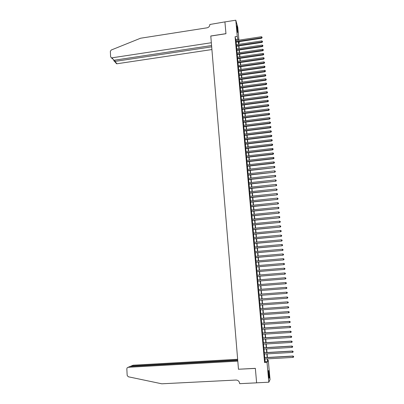 <?xml version="1.0" encoding="UTF-8"?>
<svg xmlns="http://www.w3.org/2000/svg" width="404" height="404" viewBox="0 0 404 404"><rect width="100%" height="100%" fill="white"/><g stroke="black" fill="none" stroke-linecap="round" stroke-linejoin="round"><path stroke-width="0.61" d="M268.594 374.907C268.347 371.695 268.357 370.271 268.635 370.64L269.114 373.877C269.362 377.078 269.347 378.503 269.069 378.149L268.594 374.907M236.86 27.598L236.916 25.704L237.683 30.542L237.623 32.446L236.86 27.598M267.711 360.383L268.286 360.353L270.049 379.568L268.832 382.209L256.621 382.815L255.348 368.337L238.476 369.241L210.787 36.052L225.957 33.719L224.917 21.912L235.795 20.2L237.759 27.31L238.936 40.153M239.072 41.652L239.208 43.102L238.799 41.693M238.688 43.183L239.208 43.102M264.554 357.641L264.676 359.01M264.105 352.687L264.226 354.04M263.655 347.743L263.777 349.086M263.211 342.814L263.327 344.142M262.762 337.901L262.883 339.219M262.317 333.002L262.438 334.305M261.878 328.114L261.994 329.401M261.433 323.24L261.55 324.513M260.994 318.377L261.105 319.64M260.555 313.534L260.666 314.782M260.115 308.696L260.226 309.934M259.676 303.879L259.787 305.101M259.242 299.071L259.353 300.283M258.807 294.274L258.913 295.476M258.373 289.481L258.484 290.688M257.939 284.704L258.05 285.916M257.51 279.942L257.616 281.159M257.075 275.19L257.186 276.412M256.646 270.453L256.757 271.68M256.217 265.726L256.328 266.963M255.793 261.014L255.904 262.257M255.363 256.313L255.48 257.56M254.939 251.626L255.055 252.879M254.515 246.95L254.631 248.213M254.091 242.289L254.207 243.556M253.672 237.638L253.788 238.91M253.252 233.002L253.369 234.28M252.833 228.376L252.949 229.659M252.414 223.766L252.53 225.053M251.995 219.165L252.111 220.458M251.581 214.575L251.697 215.877M251.167 209.999L251.283 211.307M250.753 205.439L250.869 206.752M250.339 200.889L250.46 202.202M249.924 196.349L250.046 197.672M249.515 191.819L249.637 193.147M249.106 187.304L249.228 188.643M248.697 182.805L248.819 184.143M248.293 178.316L248.415 179.659M247.884 173.836L248.006 175.184M247.48 169.367L247.602 170.72M247.076 164.913L247.197 166.271M246.672 160.469L246.799 161.832M246.273 156.035L246.395 157.409M245.869 151.616L245.996 152.99M245.47 147.208L245.597 148.586M245.071 142.809L245.198 144.198M244.673 138.426L244.799 139.814M244.279 134.047L244.405 135.446M243.88 129.684L244.011 131.088M243.486 125.336L243.612 126.74M243.092 120.993L243.223 122.407M242.703 116.665L242.829 118.084M242.309 112.347L242.44 113.766M241.92 108.04L242.047 109.469M241.531 103.747L241.658 105.176M241.143 99.46L241.269 100.899M240.754 95.187L240.885 96.627M240.365 90.925L240.496 92.37M239.981 86.673L240.112 88.123M239.597 82.436L239.729 83.891M239.213 78.204L239.345 79.664M238.83 73.988L238.961 75.452M238.451 69.781L238.582 71.245M238.067 65.584L238.203 67.054M237.688 61.398L237.825 62.873M237.31 57.222L237.446 58.701M236.931 53.055L237.067 54.54M236.557 48.899L236.688 50.394M236.178 44.758L236.315 46.253M236.002 40.597L235.078 36.719L264.59 362.539L265.14 361.691L264.893 358.999M264.772 357.626L264.443 354.03M264.322 352.672L263.994 349.071M263.873 347.733L263.544 344.132M263.423 342.804L263.1 339.203M262.979 337.885L262.651 334.29M262.534 332.987L262.206 329.386M262.09 328.099L261.762 324.503M261.646 323.225L261.322 319.625M261.206 318.362L260.878 314.767M260.767 313.519L260.439 309.919M260.327 308.681L260.004 305.086M259.893 303.864L259.565 300.263M259.454 299.056L259.131 295.46M259.02 294.258L258.696 290.673M258.585 289.466L258.262 285.901M258.151 284.689L257.828 281.144M257.717 279.927L257.399 276.397M257.287 275.174L256.969 271.665M256.858 270.433L256.54 266.943M256.429 265.706L256.116 262.236M256 260.994L255.687 257.545M255.575 256.293L255.262 252.859M255.151 251.606L254.838 248.192M254.727 246.93L254.414 243.536M254.303 242.269L253.995 238.89M253.879 237.618L253.576 234.259M253.459 232.982L253.156 229.639M253.04 228.356L252.737 225.033M252.621 223.745L252.318 220.438M252.202 219.145L251.904 215.857M251.788 214.554L251.49 211.287M251.374 209.979L251.076 206.727M250.96 205.419L250.662 202.182M250.546 200.864L250.253 197.652M250.132 196.329L249.844 193.127M249.722 191.799L249.435 188.618M249.313 187.284L249.026 184.123M248.904 182.78L248.617 179.634M248.495 178.29L248.213 175.159M248.091 173.811L247.809 170.7M247.682 169.342L247.405 166.246M247.278 164.888L247.001 161.812M246.874 160.444L246.597 157.383M246.475 156.01L246.198 152.97M246.071 151.591L245.799 148.561M245.672 147.182L245.4 144.172M245.273 142.784L245.001 139.789M244.874 138.4L244.607 135.421M244.481 134.022L244.208 131.063M244.082 129.659L243.814 126.715M243.688 125.311L243.42 122.382M243.294 120.968L243.031 118.054M242.9 116.64L242.637 113.741M242.511 112.322L242.249 109.444M242.117 108.014L241.86 105.151M241.728 103.717L241.471 100.869M241.339 99.434L241.082 96.601M240.951 95.162L240.698 92.344M240.567 90.9L240.309 88.097M240.178 86.648L239.925 83.86M239.794 82.406L239.542 79.638M239.41 78.179L239.163 75.422M239.027 73.957L238.779 71.22M238.648 69.751L238.4 67.029M238.264 65.554L238.022 62.847M237.885 61.368L237.643 58.676M237.507 57.191L237.264 54.515M237.128 53.025L236.885 50.364M236.749 48.874L236.512 46.223M236.375 44.728L236.138 42.097M235.805 40.622L235.941 42.122M268.832 382.209L267.024 362.408L267.544 361.56L267.296 358.863M264.59 362.539L267.024 362.408M235.078 36.719L237.269 36.385L235.795 20.2M238.168 40.264L237.269 36.385M267.17 357.489L266.842 353.889M266.721 352.53L266.387 348.93M266.266 347.586L265.938 343.986M265.817 342.658L265.489 339.057M265.367 337.739L265.039 334.138M264.918 332.835L264.59 329.235M264.469 327.942L264.14 324.341M264.024 323.064L263.696 319.468M263.58 318.201L263.251 314.6M263.135 313.353L262.807 309.752M262.696 308.515L262.368 304.914M262.252 303.692L261.923 300.091M261.812 298.879L261.484 295.279M261.373 294.082L261.045 290.491M260.939 289.284L260.61 285.719M260.499 284.507L260.176 280.957M260.065 279.74L259.742 276.21M259.631 274.983L259.307 271.473M259.196 270.241L258.878 266.751M258.762 265.514L258.444 262.039M258.333 260.797L258.015 257.343M257.904 256.091L257.59 252.657M257.474 251.404L257.161 247.985M257.045 246.723L256.737 243.324M256.621 242.057L256.308 238.678M256.192 237.406L255.889 234.042M255.767 232.765L255.464 229.422M255.348 228.139L255.04 224.811M254.924 223.523L254.621 220.215M254.505 218.917L254.202 215.63M254.086 214.327L253.783 211.055M253.667 209.752L253.369 206.494M253.247 205.181L252.954 201.95M252.833 200.631L252.535 197.41M252.414 196.086L252.121 192.885M252 191.557L251.712 188.375M251.591 187.042L251.298 183.876M251.177 182.532L250.889 179.386M250.768 178.043L250.48 174.912M250.359 173.558L250.071 170.443M249.95 169.089L249.667 165.993M249.541 164.63L249.258 161.549M249.132 160.186L248.854 157.121M248.728 155.747L248.45 152.702M248.324 151.323L248.046 148.298M247.92 146.915L247.647 143.9M247.521 142.516L247.243 139.516M247.117 138.128L246.844 135.143M246.718 133.749L246.445 130.785M246.319 129.381L246.046 126.437M245.92 125.028L245.652 122.099M245.521 120.685L245.258 117.771M245.127 116.352L244.859 113.453M244.733 112.034L244.471 109.151M244.339 107.722L244.077 104.858M243.945 103.424L243.683 100.576M243.551 99.137L243.294 96.303M243.163 94.864L242.905 92.046M242.774 90.597L242.516 87.794M242.385 86.345L242.127 83.557M241.996 82.103L241.743 79.33M241.607 77.871L241.355 75.114M241.223 73.649L240.971 70.907M240.84 69.438L240.587 66.71M240.456 65.241L240.208 62.529M240.072 61.049L239.825 58.358M239.688 56.873L239.446 54.192M239.309 52.707L239.062 50.04M238.926 48.546L238.683 45.899M238.547 44.4L238.309 41.769M267.569 358.848L267.781 361.171L268.286 360.353M238.552 41.728L238.794 44.364M238.931 45.859L239.173 48.51M239.309 50.005L239.557 52.666M239.693 54.156L239.936 56.838M240.072 58.317L240.319 61.014M240.456 62.494L240.703 65.206M240.84 66.675L241.087 69.402M241.223 70.872L241.471 73.614M241.607 75.078L241.86 77.836M241.991 79.295L242.243 82.068M242.38 83.522L242.632 86.31M242.769 87.759L243.021 90.567M243.157 92.011L243.415 94.829M243.546 96.273L243.804 99.106M243.935 100.54L244.198 103.394M244.329 104.823L244.592 107.691M244.718 109.12L244.986 111.999M245.112 113.423L245.379 116.322M245.511 117.741L245.773 120.655M245.905 122.064L246.172 124.998M246.304 126.402L246.571 129.351M246.698 130.755L246.97 133.719M247.097 135.113L247.369 138.092M247.501 139.486L247.773 142.481M247.899 143.869L248.177 146.884M248.303 148.263L248.581 151.293M248.707 152.672L248.985 155.717M249.111 157.09L249.389 160.156M249.515 161.519L249.798 164.6M249.919 165.963L250.207 169.059M250.328 170.417L250.616 173.528M250.738 174.882L251.025 178.012M251.147 179.356L251.434 182.507M251.556 183.845L251.849 187.012M251.97 188.345L252.263 191.531M252.384 192.859L252.677 196.061M252.798 197.384L253.091 200.601M253.212 201.919L253.51 205.156M253.626 206.469L253.924 209.721M254.045 211.029L254.343 214.302M254.464 215.605L254.762 218.892M254.884 220.19L255.187 223.498M255.303 224.786L255.611 228.114M255.727 229.396L256.03 232.739M256.151 234.017L256.454 237.38M256.575 238.653L256.883 242.036M257 243.299L257.308 246.703M257.424 247.96L257.737 251.379M257.853 252.631L258.166 256.07M258.282 257.318L258.595 260.772M258.712 262.014L259.03 265.489M259.141 266.726L259.459 270.22M259.575 271.453L259.893 274.962M260.009 276.185L260.333 279.714M260.444 280.937L260.767 284.487M260.878 285.699L261.206 289.264M261.312 290.471L261.641 294.061M261.752 295.258L262.08 298.859M262.191 300.071L262.524 303.672M262.635 304.894L262.964 308.494M263.075 309.732L263.408 313.332M263.519 314.585L263.852 318.185M263.964 319.448L264.297 323.049M264.413 324.326L264.741 327.927M264.857 329.215L265.191 332.815M265.307 334.118L265.64 337.724M265.756 339.037L266.09 342.637M266.211 343.971L266.539 347.571M266.66 348.915L266.994 352.515M267.115 353.874L267.443 357.474M235.901 39.481L238.067 39.153M265.14 361.691L267.544 361.56M235.845 42.137L261.585 38.254L261.494 37.789L235.805 41.673M262.065 37.532L262.024 37.117L262.065 37.532L261.494 37.789L261.393 36.749L235.709 40.637M261.585 38.254L262.1 37.718M262.024 37.117L261.393 36.749M236.805 26.947L237.35 31.27M237.411 31.598L236.784 26.614M268.413 371.736L268.847 377.068M268.907 377.417L268.413 371.387M224.922 21.912L225.952 33.658L210.782 35.991L211.343 42.738L111.913 57.838L113.984 60.272L211.575 45.536M112.297 58.772L110.625 56.818L110.343 51.343L111.211 50.035L140.557 38.229L207.055 27.82C208.863 27.361 209.787 26.255 209.828 24.492L224.917 21.892M211.681 46.844L114.953 61.408L116.963 63.771L116.579 63.766L114.59 61.428L114.953 61.408L114.882 60.135M211.908 49.551L116.963 63.771M111.519 57.833L111.913 57.838M114.049 61.029L114.59 61.428M113.575 60.241L113.984 60.272M237.648 359.277L133.163 365.201L131.154 366.034L131.169 366.383M237.709 360.02L131.154 366.034L130.376 366.428M238.481 369.317L237.804 361.151L128.098 367.307L127.164 367.786L126.831 368.827L127.169 375.412L128.27 376.765L161.787 383.8L235.997 380.048C238.052 380.159 239.269 381.275 239.653 383.401L239.678 383.674L256.621 382.841L255.353 368.413L238.557 369.236M237.739 360.378L130.179 366.438L128.098 367.307M132.406 365.514L133.163 365.201M129.331 366.792L130.179 366.438M236.224 46.268L261.994 42.41L261.903 41.95L236.178 45.809M262.479 41.693L262.433 41.274L262.479 41.693L261.903 41.95L261.802 40.91L236.088 44.773M261.994 42.41L262.514 41.875M262.433 41.274L261.802 40.91M236.598 50.404L262.403 46.576L262.317 46.127L236.557 49.955M262.888 45.864L262.847 45.445L262.888 45.864L262.317 46.127L262.211 45.081L236.461 48.914M262.403 46.576L262.923 46.041M262.847 45.445L262.211 45.081M236.971 54.555L262.817 50.752L262.726 50.308L236.931 54.111M263.302 50.045L263.262 49.626L263.302 50.045L262.726 50.308L262.625 49.263L236.84 53.07M262.817 50.752L263.337 50.222M263.262 49.626L262.625 49.263M237.35 58.716L263.231 54.939L263.14 54.505L237.31 58.277M263.716 54.237L263.676 53.818L263.716 54.237L263.14 54.505L263.039 53.454L237.214 57.232M263.231 54.939L263.751 54.409M263.676 53.818L263.039 53.454M237.729 62.888L263.645 59.136L263.56 58.711L237.688 62.453M264.13 58.439L264.09 58.019L264.13 58.439L263.56 58.711L263.453 57.656L237.592 61.408M263.645 59.136L264.166 58.61M264.09 58.019L263.453 57.656M238.108 67.069L264.059 63.347L263.974 62.923L238.067 66.645M264.549 62.65L264.509 62.231L264.549 62.65L263.974 62.923L263.868 61.873L237.971 65.594M264.059 63.347L264.585 62.822M264.509 62.231L263.868 61.873M238.486 71.261L264.479 67.569L264.393 67.155L238.451 70.841M264.968 66.877L264.923 66.453L264.968 66.877L264.393 67.155L264.287 66.094L238.355 69.791M264.479 67.569L264.999 67.044M264.923 66.453L264.287 66.094M238.87 75.462L264.893 71.796L264.807 71.392L238.83 75.053M265.388 71.114L265.342 70.69L265.388 71.114L264.807 71.392L264.706 70.331L238.734 73.998M264.893 71.796L265.418 71.276M265.342 70.69L264.706 70.331M239.249 79.679L265.312 76.038L265.226 75.639L239.213 79.275M265.807 75.361L265.761 74.932L265.807 75.361L265.226 75.639L265.125 74.578L239.118 78.219M265.312 76.038L265.837 75.518M265.761 74.932L265.125 74.578M239.633 83.901L265.731 80.29L265.65 79.901L239.597 83.507M266.226 79.618L266.185 79.189L266.226 79.618L265.65 79.901L265.544 78.836L239.501 82.446M265.731 80.29L266.261 79.775M266.185 79.189L265.544 78.836M240.016 88.138L266.155 84.557L266.069 84.168L239.981 87.749M266.65 83.886L266.605 83.456L266.65 83.886L266.069 84.168L265.963 83.103L239.885 86.688M266.155 84.557L266.68 84.042M266.605 83.456L265.963 83.103M240.4 92.385L266.574 88.83L266.494 88.451L240.37 92.006M267.069 88.163L267.029 87.739L267.069 88.163L266.494 88.451L266.387 87.38L240.269 90.94M266.574 88.83L267.105 88.314M267.029 87.739L266.387 87.38M240.789 96.642L266.999 93.117L266.918 92.748L240.754 96.268M267.493 92.455L267.453 92.026L267.493 92.455L266.918 92.748L266.812 91.673L240.658 95.203M266.999 93.117L267.529 92.602M267.453 92.026L266.812 91.673M241.173 100.909L267.423 97.415L267.342 97.051L241.143 100.546M267.923 96.758L267.877 96.329L267.923 96.758L267.342 97.051L267.236 95.975L241.047 99.475M267.423 97.415L267.953 96.904M267.877 96.329L267.236 95.975M241.562 105.192L267.847 101.722L267.766 101.369L241.531 104.833M268.347 101.071L268.306 100.641L268.347 101.071L267.766 101.369L267.66 100.288L241.435 103.757M267.847 101.722L268.377 101.212M268.306 100.641L267.66 100.288M241.951 109.479L268.271 106.04L268.195 105.691L241.92 109.13M268.776 105.393L268.731 104.964L268.776 105.393L268.195 105.691L268.084 104.611L241.824 108.055M268.271 106.04L268.806 105.535M268.731 104.964L268.084 104.611M242.344 113.782L268.7 110.373L268.62 110.029L242.309 113.438M269.205 109.731L269.16 109.297L269.205 109.731L268.62 110.029L268.514 108.944L242.213 112.362M268.7 110.373L269.236 109.868M269.16 109.297L268.514 108.944M242.733 118.094L269.13 114.711L269.049 114.383L242.703 117.761M269.635 114.08L269.589 113.645L269.635 114.08L269.049 114.383L268.943 113.292L242.607 116.675M269.13 114.711L269.665 114.211M269.589 113.645L268.943 113.292M243.127 122.417L269.559 119.064L269.483 118.741L243.097 122.089M270.064 118.438L270.018 118.003L270.064 118.438L269.483 118.741L269.372 117.65L242.996 121.008M269.559 119.064L270.094 118.569M270.018 118.003L269.372 117.65M243.516 126.755L269.988 123.432L269.912 123.114L243.491 126.432M270.498 122.806L270.453 122.372L270.498 122.806L269.912 123.114L269.806 122.023L243.39 125.346M269.988 123.432L270.529 122.932M270.453 122.372L269.806 122.023M243.91 131.098L270.422 127.805L270.347 127.497L243.885 130.79M270.927 127.189L270.887 126.75L270.927 127.189L270.347 127.497L270.236 126.402L243.784 129.699M270.422 127.805L270.958 127.311M270.887 126.75L270.236 126.402M244.309 135.456L270.852 132.194L270.781 131.896L244.279 135.153M271.362 131.583L271.321 131.143L271.362 131.583L270.781 131.896L270.67 130.795L244.183 134.062M270.852 132.194L271.392 131.704M271.321 131.143L270.67 130.795M244.703 139.824L271.286 136.592L271.215 136.299L244.678 139.531M271.801 135.986L271.756 135.547L271.801 135.986L271.215 136.299L271.104 135.199L244.577 138.436M271.286 136.592L271.826 136.103M271.756 135.547L271.104 135.199M245.102 144.208L271.725 141.006L271.65 140.718L245.077 143.92M272.235 140.405L272.19 139.961L272.235 140.405L271.65 140.718L271.538 139.617L244.976 142.819M271.725 141.006L272.266 140.516M272.19 139.961L271.538 139.617M245.501 148.601L272.16 145.43L272.089 145.152L245.475 148.319M272.675 144.829L272.629 144.39L272.675 144.829L272.089 145.152L271.978 144.041L245.374 147.218M272.16 145.43L272.7 144.94M272.629 144.39L271.978 144.041M245.9 153.005L272.599 149.864L272.523 149.591L245.874 152.732M273.114 149.268L273.069 148.823L273.114 149.268L272.523 149.591L272.417 148.48L245.773 151.626M272.599 149.864L273.139 149.379M273.069 148.823L272.417 148.48M246.299 157.419L273.038 154.308L272.963 154.045L246.273 157.156M273.553 153.722L273.508 153.278L273.553 153.722L272.963 154.045L272.857 152.934L246.172 156.045M273.038 154.308L273.579 153.828M273.508 153.278L272.857 152.934M246.698 161.842L273.478 158.767L273.407 158.514L246.677 161.59M273.993 158.186L273.947 157.737L273.993 158.186L273.407 158.514L273.296 157.393L246.576 160.479M273.478 158.767L274.023 158.287M273.947 157.737L273.296 157.393M247.102 166.281L273.917 163.236L273.846 162.989L247.081 166.034M274.437 162.661L274.392 162.211L274.437 162.661L273.846 162.989L273.735 161.873L246.98 164.923M273.917 163.236L274.462 162.756M274.392 162.211L273.735 161.873M247.506 170.73L274.361 167.716L247.485 170.493M274.877 167.145L274.836 166.695L274.877 167.145L274.291 167.478L274.18 166.357L247.384 169.377M274.361 167.716L274.907 167.241M274.836 166.695L274.18 166.357M247.91 175.195L274.801 172.21L247.889 174.962M275.326 171.644L275.281 171.195L275.326 171.644L274.735 171.983L274.624 170.857L247.788 173.846M274.801 172.21L275.351 171.735M275.281 171.195L274.624 170.857M248.314 179.669L275.245 176.715L248.293 179.447M275.77 176.154L275.725 175.705L275.77 176.154L275.18 176.498L275.068 175.366L248.192 178.326M275.245 176.715L275.796 176.245M275.725 175.705L275.068 175.366M248.723 184.153L275.695 181.234L248.702 183.941M276.215 180.679L276.174 180.224L276.215 180.679L275.624 181.022L275.513 179.891L248.601 182.815M275.695 181.234L276.245 180.765M276.174 180.224L275.513 179.891M249.132 188.653L276.139 185.759L249.111 188.446M276.664 185.214L276.619 184.759L276.664 185.214L276.073 185.557L275.962 184.426L249.01 187.32M276.139 185.759L276.69 185.295M276.619 184.759L275.962 184.426M249.536 193.162L276.589 190.304L249.521 192.961M277.114 189.764L277.068 189.304L277.114 189.764L276.523 190.107L276.412 188.971L249.419 191.834M276.589 190.304L277.139 189.84M277.068 189.304L276.412 188.971M249.95 197.682L277.038 194.854L249.93 197.49M277.563 194.319L277.523 193.864L277.563 194.319L276.972 194.672L276.861 193.531L249.829 196.359M277.038 194.854L277.588 194.395M277.523 193.864L276.861 193.531M250.359 202.217L277.487 199.424L250.344 202.035M278.018 198.894L277.972 198.435L278.018 198.894L277.427 199.248L277.311 198.101L250.238 200.899M277.487 199.424L278.043 198.965M277.972 198.435L277.311 198.101M250.773 206.762L277.942 204L250.758 206.59M278.472 203.475L278.427 203.02L278.472 203.475L277.876 203.833L277.765 202.687L250.652 205.449M277.942 204L278.497 203.545M278.427 203.02L277.765 202.687M251.182 211.317L278.391 208.59L251.172 211.156M278.927 208.075L278.881 207.611L278.927 208.075L278.331 208.434L278.22 207.282L251.066 210.009M278.391 208.59L278.947 208.136M278.881 207.611L278.22 207.282M251.596 215.887L278.846 213.196L251.586 215.731M279.381 212.681L279.336 212.221L279.381 212.681L278.785 213.044L278.674 211.888L251.48 214.585M278.846 213.196L279.406 212.741M279.336 212.221L278.674 211.888M252.015 220.468L279.305 217.812L252 220.321M279.836 217.302L279.79 216.842L279.836 217.302L279.24 217.665L279.129 216.509L251.894 219.175M279.305 217.812L279.861 217.362M279.79 216.842L279.129 216.509M252.429 225.063L279.76 222.437L252.419 224.927M280.295 221.937L280.25 221.473L280.295 221.937L279.699 222.301L279.583 221.145L252.313 223.776M279.76 222.437L280.32 221.988M280.25 221.473L279.583 221.145M252.848 229.669L280.219 227.078L252.838 229.543M280.755 226.583L280.709 226.119L280.755 226.583L280.159 226.952L280.043 225.791L252.732 228.386M280.219 227.078L280.78 226.634M280.709 226.119L280.043 225.791M253.268 234.29L280.679 231.729L253.257 234.168M281.214 231.239L281.169 230.775L281.214 231.239L280.618 231.613L280.502 230.447L253.151 233.012M280.679 231.729L281.24 231.29M281.169 230.775L280.502 230.447M253.687 238.921L281.139 236.396L253.677 238.809M281.679 235.911L281.628 235.446L281.679 235.911L281.078 236.29L280.962 235.118L253.571 237.648M281.139 236.396L281.699 235.956M281.628 235.446L280.962 235.118M254.106 243.561L281.598 241.072L254.096 243.461M282.138 240.597L282.093 240.127L282.138 240.597L281.543 240.976L281.426 239.804L253.995 242.299M281.598 241.072L282.164 240.638M282.093 240.127L281.426 239.804M254.53 248.218L282.063 245.763L254.52 248.127M282.603 245.294L282.558 244.824L282.603 245.294L282.007 245.672L281.891 244.501L254.414 246.96M282.063 245.763L282.628 245.329M282.558 244.824L281.891 244.501M254.954 252.889L282.527 250.465L254.944 252.803M283.068 250.005L283.022 249.531L283.068 250.005L282.472 250.389L282.356 249.207L254.838 251.636M282.527 250.465L283.093 250.036M283.022 249.531L282.356 249.207M255.379 257.57L282.992 255.182L255.368 257.494M283.537 254.727L283.492 254.252L283.537 254.727L282.936 255.111L282.82 253.929L255.262 256.323M282.992 255.182L283.558 254.752M283.492 254.252L282.82 253.929M255.803 262.262L283.457 259.913L255.798 262.196M284.007 259.459L283.956 258.989L284.007 259.459L283.406 259.853L283.29 258.666L255.692 261.019M283.457 259.913L284.027 259.484M283.956 258.989L283.29 258.666M256.232 266.968L283.926 264.655L256.227 266.913M284.477 264.211L284.426 263.736L284.477 264.211L283.876 264.6L283.754 263.413L256.116 265.736M283.926 264.655L284.497 264.231M284.426 263.736L283.754 263.413M256.656 271.69L284.396 269.407L256.651 271.645M284.946 268.968L284.896 268.493L284.946 268.968L284.345 269.367L284.224 268.175L256.545 270.458M284.396 269.407L284.966 268.988M284.896 268.493L284.224 268.175M257.085 276.422L284.865 274.18L257.085 276.386M285.416 273.745L285.37 273.266L285.416 273.745L284.815 274.144L284.699 272.947L256.974 275.2M284.865 274.18L285.436 273.761M285.37 273.266L284.699 272.947M257.515 281.169L285.34 278.957L257.515 281.139M285.891 278.533L285.845 278.053L285.891 278.533L285.29 278.932L285.168 277.735L257.409 279.952M285.34 278.957L285.911 278.543M285.845 278.053L285.168 277.735M257.949 285.926L285.81 283.754L257.944 285.906M286.365 283.335L285.759 283.739L285.643 282.537L286.335 282.861L286.365 283.335L286.335 282.861M257.838 284.714L285.643 282.537L286.315 282.851M285.81 283.754L286.386 283.34M258.378 290.698L286.284 288.562L258.378 290.688M286.84 288.148L286.239 288.557L286.118 287.35L286.81 287.668L286.84 288.148L286.81 287.668M258.272 289.491L286.118 287.35L286.795 287.663M286.284 288.562L286.86 288.148M287.335 292.971L287.269 292.491L287.335 292.971L286.714 293.385L258.812 295.481M287.32 292.976L286.714 293.385L286.593 292.178L287.289 292.491M258.706 294.284L286.593 292.178L287.269 292.491M287.815 297.809L287.764 297.324L287.815 297.809L287.194 298.228L259.252 300.288M287.794 297.814L287.194 298.228L287.118 297.006L259.141 299.076L287.072 297.016L287.749 297.329M287.764 297.324L287.118 297.006M288.294 302.662L288.244 302.172L288.294 302.662L287.673 303.086L259.686 305.111M288.274 302.667L287.673 303.086L287.598 301.849L259.575 303.884M259.58 303.904L287.552 301.869L288.229 302.182M288.244 302.172L287.598 301.849M260.014 308.732L288.032 306.737L288.153 307.954L260.125 309.944M260.014 308.707L288.077 306.707L288.709 307.05L288.759 307.535L288.709 307.05M288.729 307.035L288.077 306.707M288.153 307.954L288.759 307.535M260.454 313.575L288.512 311.62L288.633 312.842L260.565 314.787M260.454 313.539L288.557 311.58L289.193 311.928L289.239 312.418L289.193 311.928M289.208 311.913L288.557 311.58M288.633 312.842L289.239 312.418M260.893 318.433L288.996 316.514L289.118 317.736L261.004 319.65M260.893 318.387L289.037 316.463L289.673 316.822L289.724 317.312L289.673 316.822M289.693 316.802L289.037 316.463M289.118 317.736L289.724 317.312M261.337 323.301L289.481 321.422L289.602 322.65L261.449 324.523M261.332 323.245L289.522 321.362L290.163 321.73L290.208 322.22L290.163 321.73M290.178 321.705L289.522 321.362M289.602 322.65L290.208 322.22M261.777 328.184L289.966 326.341L290.087 327.573L261.888 329.406M261.772 328.119L290.006 326.27L290.648 326.649L290.693 327.139L290.648 326.649M290.663 326.619L290.006 326.27M290.087 327.573L290.693 327.139M262.221 333.083L290.451 331.275L290.572 332.512L262.332 334.31M262.216 333.007L290.491 331.199L291.132 331.583L291.183 332.078L291.132 331.583M291.153 331.553L290.491 331.199M290.572 332.512L291.183 332.078M262.671 337.991L290.941 336.224L291.062 337.466L262.782 339.224M262.661 337.906L290.981 336.138L291.622 336.532L291.673 337.027L291.622 336.532M291.637 336.497L290.981 336.138M291.062 337.466L291.673 337.027M263.115 342.915L291.43 341.188L291.552 342.43L263.226 344.152M263.105 342.819L291.471 341.087L292.112 341.491L292.163 341.991L292.112 341.491M292.127 341.451L291.471 341.087M291.552 342.43L292.163 341.991M263.565 347.854L291.92 346.167L292.047 347.41L263.676 349.091M263.554 347.748L291.961 346.056L292.607 346.47L292.658 346.965L292.607 346.47M292.622 346.425L291.961 346.056M292.047 347.41L292.658 346.965M264.009 352.808L292.415 351.157L292.536 352.404L264.125 354.045M263.999 352.692L292.451 351.036L293.097 351.46L293.147 351.96L293.097 351.46M293.112 351.409L292.451 351.036M292.536 352.404L293.147 351.96M264.463 357.772L292.91 356.161L293.031 357.414L264.575 359.015M264.448 357.646L292.945 356.03L293.592 356.459L293.642 356.964L293.592 356.459M293.607 356.409L292.945 356.03M293.031 357.414L293.642 356.964M114.009 60.267L114.054 61.14"/></g></svg>
